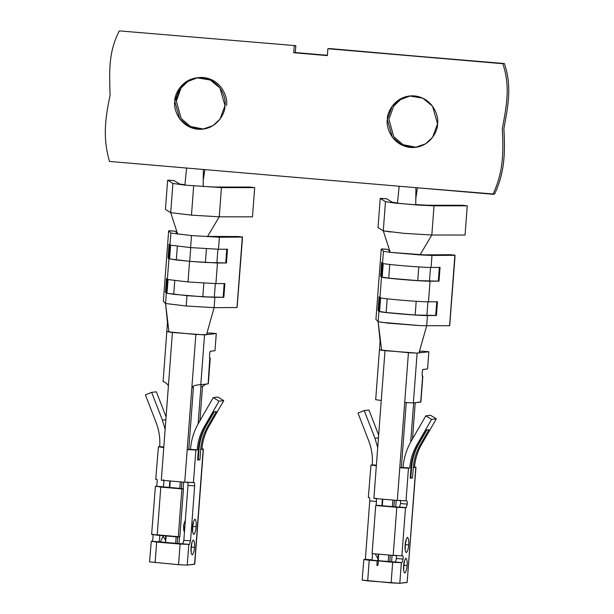<?xml version="1.0" encoding="UTF-8"?>
<svg xmlns="http://www.w3.org/2000/svg" width="614" height="614" viewBox="0 0 614 614"><rect width="100%" height="100%" fill="white"/><g stroke="black" fill="none" stroke-linecap="round" stroke-linejoin="round"><path stroke-width="0.92" d="M190.754 247.58L189.718 261.318L205.383 262.454L206.419 248.708L205.383 262.454L226.436 262.953L217.456 262.999L189.565 261.341L188.014 281.956L215.905 283.614L217.456 262.999L215.905 283.614L224.885 283.561L223.857 297.306L214.877 297.353L186.978 295.695L186.203 306.002L214.102 307.66L214.877 297.353L214.102 307.66L237.012 307.537L242.307 237.104L219.398 237.227L191.499 235.569L190.593 247.596L218.492 249.253L219.398 237.227L218.492 249.253L227.472 249.207L226.436 262.953L227.472 249.207L218.492 249.253L190.593 247.596L191.499 235.569L170.853 233.074L169.948 245.101L190.593 247.596L169.948 245.101L170.853 233.074L168.658 230.803L163.362 301.236L165.557 303.508L166.333 293.2L165.473 292.31L166.509 278.564L167.369 279.454L168.919 258.839L168.059 257.949L169.088 244.211L169.948 245.101L169.088 244.211L168.059 257.949L169.602 258.893L176.31 259.968L189.718 261.318L190.754 247.58M179.595 184.023L184.937 184.737L179.595 184.023L174.084 180.6L167.637 180.186L172.902 183.456L184.898 185.113L172.902 183.456L167.637 180.186L165.442 209.389L170.707 212.659L177.692 234.18L170.707 212.659L165.442 209.389L167.637 180.186L174.084 180.6L179.595 184.023M193.671 185.935L191.476 215.138L219.252 216.811L221.447 187.608L184.898 185.113L221.447 187.608L219.252 216.811L191.537 215.146L170.707 212.659L172.902 183.456L170.707 212.659L191.476 215.138L193.671 185.935M400.021 500.187C400.481 500.349 400.658 501.461 400.551 503.534L407.251 504.102C407.351 502.037 407.174 500.924 406.721 500.763L406.721 500.763C407.174 500.924 407.351 502.037 407.251 504.102L406.199 507.632L405.493 507.717L401.878 555.816L402.584 555.731C403.045 555.893 403.221 557.013 403.114 559.078C403.221 557.013 403.045 555.893 402.584 555.731L401.878 555.816L405.493 507.717L396.805 507.302L393.19 555.401L401.878 555.816L393.19 555.401L396.805 507.302L375.714 505.499L372.099 553.598L393.19 555.401L372.099 553.598L375.714 505.499L405.493 507.717L399.507 507.057L400.551 503.534C400.658 501.461 400.481 500.349 400.021 500.187M370.557 560.045L372.061 559.876L372.529 553.636L372.061 559.876L370.557 560.045L394.664 562.109L395.37 562.033L396.421 558.502C396.521 556.438 396.345 555.325 395.892 555.156C396.345 555.325 396.521 556.438 396.421 558.502L403.114 559.078L402.07 562.601L401.356 562.685L399.806 583.3L407.136 582.448L415.793 467.354L413.291 467.645L412.516 477.953L410.19 478.222L410.966 467.914C411.618 459.633 413.982 451.919 418.073 444.774L416.868 444.92C412.785 452.058 410.413 459.771 409.761 468.052L403.068 467.477L399.775 467.791L409.761 468.052L408.464 468.206L406.007 500.84L406.721 500.763L406.007 500.84L408.464 468.206L399.775 467.791L397.327 500.433L406.007 500.84L397.327 500.433L404.687 402.515L413.368 402.922L420.697 402.078L422.639 376.305C421.611 377.633 422.309 368.323 423.153 369.436L427.567 368.922L423.153 369.436C422.309 368.323 421.611 377.633 422.639 376.305L420.897 402.016L422.831 376.244L422.363 376.098L422.831 376.244M504.386 63.534L327.868 48.736L504.386 63.534C512.222 86.635 507.947 106.061 503.887 128.786C505.153 152.134 505.015 171.82 494.554 194.093L492.973 194.27C503.442 172.004 503.58 152.31 502.306 128.963C506.373 106.245 510.641 86.82 502.812 63.718L327.868 48.736L327.346 55.613L293.753 52.735L294.267 45.858L295.841 45.682L119.323 30.884C108.141 52.359 109.453 72.26 110.067 95.385C105.324 118.218 102.523 137.682 109.522 161.444L186.595 168.044L109.522 161.444C102.523 137.682 105.324 118.218 110.067 95.385C109.453 72.26 108.141 52.359 119.323 30.884L295.841 45.682L295.326 52.551L327.377 55.291L293.753 52.735L327.346 55.613L327.868 48.736L329.442 48.552L502.812 63.718C510.641 86.82 506.373 106.245 502.306 128.963C503.58 152.31 503.442 172.004 492.973 194.27L415.908 187.677L494.554 194.093C505.015 171.82 505.153 152.134 503.887 128.786C507.947 106.061 512.222 86.635 504.386 63.534M410.259 95.907L400.428 99.645L393.697 106.107L388.915 119.346L393.727 136.669L403.083 144.72L416.208 147.268L403.083 144.72L393.727 136.669L388.915 119.346L393.697 106.107L400.428 99.645L410.259 95.907M226.551 105.447C228.132 97.994 221.938 79.467 203.387 77.525C184.776 76.29 175.896 93.52 176.341 101.149L181.145 118.471L190.509 126.515L203.633 129.07L190.509 126.515L181.145 118.471L176.341 101.149L181.122 87.902L187.846 81.447L197.685 77.702M186.595 168.044L415.908 187.677L415.762 204.876L392.96 202.812L397.473 203.311L399.169 186.242L397.473 203.311L421.427 205.245L415.762 204.876L415.908 187.677L186.595 168.044L184.898 185.113L186.595 168.044M437.552 123.828C437.997 131.45 429.117 148.688 410.513 147.444C391.955 145.503 385.761 126.983 387.342 119.53C386.897 111.909 395.777 94.671 414.389 95.914C432.939 97.856 439.133 116.376 437.552 123.828L432.548 106.23L422.862 98.202L409.469 95.984L399.307 99.537L392.3 106.03L387.342 119.53L392.346 137.129L402.032 145.157L415.425 147.375L425.586 143.822L432.594 137.321L437.552 123.828M224.977 105.631C225.422 113.252 216.542 130.483 197.931 129.247C179.372 127.305 173.186 108.778 174.76 101.325C174.322 93.704 183.195 76.474 201.806 77.709C220.365 79.651 226.551 98.179 224.977 105.631L219.973 88.032L210.287 80.004L196.894 77.786L186.733 81.332L179.725 87.833L174.76 101.325L179.772 118.924L189.457 126.952L202.843 129.17L213.004 125.624L220.012 119.124L224.977 105.631M397.511 202.942L392.177 202.229L386.659 198.798L380.219 198.383L385.477 201.653L392.96 202.812L385.477 201.653L383.282 230.856L390.274 252.377L383.435 251.272L381.233 249L375.937 319.433L378.14 321.705L388.378 323.202L420.874 325.673L449.586 325.742L454.882 255.309L431.972 255.432L431.066 267.458L440.046 267.405L439.018 281.151L430.038 281.197C420.813 281.335 381.547 277.973 381.494 277.044L379.943 297.66C379.997 298.588 419.262 301.95 428.488 301.812L430.038 281.197L428.488 301.812L437.467 301.766L436.431 315.504L427.451 315.558L426.676 325.865L427.451 315.558C418.226 315.688 378.961 312.326 378.915 311.398L378.14 321.705L378.915 311.398L378.047 310.507L379.084 296.769L379.943 297.66L381.494 277.044L380.634 276.154L381.67 262.408L382.53 263.299L383.435 251.272L390.274 252.377L383.282 230.856L378.024 227.587L380.219 198.383L386.659 198.798L392.177 202.229L397.511 202.942M379.46 322.005L378.14 321.705L375.937 319.433L381.233 249L387.71 249.345L390.128 251.847L387.71 249.345L381.233 249L383.435 251.272L382.53 263.299C382.576 264.227 421.841 267.589 431.066 267.458L431.972 255.432L454.997 255.178L450.453 254.718L425.279 254.856L450.453 254.718L454.997 255.178L449.586 325.742L420.874 325.673L381.11 322.281M425.279 254.856L420.183 254.618L425.279 254.856M419.999 254.925L431.972 255.432L390.274 252.377L419.999 254.925L431.826 235.016L404.112 233.343L431.826 235.016L419.999 254.925M379.621 349.896L385.001 350.686L381.256 400.505L375.875 399.714L381.256 400.505L385.001 350.686L417.121 353.104L428.864 351.745L422.163 351.17L419.454 351.484L422.163 351.17L428.864 351.745L417.121 353.104L413.368 402.922L417.121 353.104L408.433 352.697L404.687 402.515L408.433 352.697L379.621 349.896L381.593 349.665L378.14 321.705L380.097 341.1L379.437 349.949M372.268 464.844C372.867 456.555 371.677 448.542 368.707 440.791C371.677 448.542 372.867 456.555 372.268 464.844L370.971 464.99L376.344 465.788L370.971 464.99L376.39 465.197L372.268 464.844M389.79 561.71L390.281 555.156L389.79 561.71M393.919 506.742L394.411 500.18L393.919 506.742M392.86 500.049L392.369 506.604L392.86 500.049M388.723 555.025L388.232 561.58L388.723 555.025M382.814 499.19L382.322 505.744L382.814 499.19M378.684 554.158L378.193 560.72L378.684 554.158M363.864 559.477L365.361 559.3L369.751 500.894C369.858 498.829 369.682 497.716 369.221 497.547C369.682 497.716 369.858 498.829 369.751 500.894L376.451 501.469L376.152 505.445L376.451 501.469C376.559 499.405 376.382 498.284 375.921 498.123C376.382 498.284 376.559 499.405 376.451 501.469L369.751 500.894L365.361 559.3L363.864 559.477L369.237 560.267L367.686 580.882L399.806 583.3L401.356 562.685L392.676 562.278L391.126 582.893L392.676 562.278L363.864 559.477L362.122 580.146M377.802 560.398L378.27 554.127L377.802 560.398M381.908 505.713L382.407 499.151L381.908 505.713M372.928 560.267L376.628 560.582L372.928 560.267M373.888 498.422L376.344 465.788L373.888 498.422L397.327 500.433L373.888 498.422M368.323 497.693L370.971 464.99M427.567 368.922L428.864 351.745L427.567 368.922M391.578 561.864L392.077 555.309L391.578 561.864M395.715 506.895L396.207 500.333L395.715 506.895M415.217 402.707L412.493 438.933L415.217 402.707M410.697 442.065L413.644 402.891L410.697 442.065M407.067 565.433C406.898 568.948 406.146 571.496 404.795 573.085C403.667 571.78 403.283 569.362 403.644 565.824C403.812 562.309 404.572 559.761 405.915 558.172C407.044 559.477 407.427 561.894 407.067 565.433C407.427 561.894 407.044 559.477 405.915 558.172C404.572 559.761 403.812 562.309 403.644 565.824C403.283 569.362 403.667 571.78 404.795 573.085C406.146 571.496 406.898 568.948 407.067 565.433L403.858 565.387L407.067 565.433M408.663 544.81C408.494 548.425 407.711 551.05 406.33 552.684C405.171 551.341 404.772 548.855 405.148 545.217C405.317 541.602 406.1 538.977 407.481 537.342C408.648 538.685 409.039 541.172 408.663 544.81C409.039 541.172 408.648 538.685 407.481 537.342C406.1 538.977 405.317 541.602 405.148 545.217C404.772 548.855 405.171 551.341 406.33 552.684C407.711 551.05 408.494 548.425 408.663 544.81L405.363 544.764L408.663 544.81M398.793 507.141L399.507 507.057L398.793 507.141M420.713 401.932L413.368 402.922L404.687 402.515L399.775 467.791L401.356 467.607L406.261 402.331L401.356 467.607L409.761 468.052C410.413 459.771 412.785 452.058 416.868 444.92L431.604 419.37L425.817 415.831L411.088 441.374C406.476 449.44 403.797 458.136 403.068 467.477C403.797 458.136 406.476 449.44 411.088 441.374L425.817 415.831L431.604 419.37L436.331 418.825L421.603 444.367C417.512 451.513 415.141 459.226 414.496 467.507L415.793 467.354L407.136 582.448L415.985 467.292L414.534 466.993L415.985 467.292M381.256 400.505L376.344 465.788L381.256 400.505M377.295 505.314L398.386 507.118L377.295 505.314M407.151 582.302L399.806 583.3L391.126 582.893L362.314 580.092L367.686 580.882L369.237 560.267L402.07 562.601L370.818 560.083M372.061 559.876L365.361 559.3L372.061 559.876M403.114 559.078L396.421 558.502L395.37 562.033L402.07 562.601L403.114 559.078M407.251 504.102L400.551 503.534L399.507 507.057L406.199 507.632L407.251 504.102M430.544 415.279L436.331 418.825L430.544 415.279L425.817 415.831L430.544 415.279M428.925 429.716L420.398 444.505L421.603 444.367L436.331 418.825L431.604 419.37L416.868 444.92L418.073 444.774L426.607 429.984L428.925 429.716L426.607 429.984L418.073 444.774C413.982 451.919 411.618 459.633 410.966 467.914L410.19 478.222L412.516 477.953L410.843 477.807L411.618 467.5C412.286 458.957 414.734 450.998 418.955 443.623L426.83 429.961L418.955 443.623C414.734 450.998 412.286 458.957 411.618 467.5L410.989 467.569L411.618 467.5L410.843 477.807L410.213 477.876L412.516 477.953L413.291 467.645L414.496 467.507C415.141 459.226 417.512 451.513 421.603 444.367L420.398 444.505C416.307 451.651 413.943 459.364 413.291 467.645C413.943 459.364 416.307 451.651 420.398 444.505L428.925 429.716M378.07 560.705L377.51 560.659L378.07 560.705C377.057 561.112 376.712 562.754 377.027 565.64C378.009 565.601 378.393 564.066 378.155 561.035C378.37 564.266 377.978 565.74 376.981 565.463C376.773 562.232 377.165 560.759 378.155 561.035M357.985 413.069L368.707 440.791L357.985 413.069L364.225 410.559L357.985 413.069M377.717 447.514L374.947 438.281L364.225 410.559L368.953 410.006L378.654 435.088L368.953 410.006L364.225 410.559L374.947 438.281L377.717 447.514M378.439 437.874L374.947 438.281L378.439 437.874M418.986 352.889L426.676 325.865L418.986 352.889M419.086 352.873L420.406 347.885L419.086 352.873M449.701 325.612L454.874 258.448L449.701 325.612M454.997 255.178L454.874 258.448L455.005 255.171L450.453 254.718M390.834 232.023L383.282 230.856L404.112 233.343M431.826 235.016L434.021 205.813L421.427 205.245L434.021 205.813L431.826 235.016L465.059 235.039L467.254 205.836L434.021 205.813L467.254 205.836L465.059 235.039L431.826 235.016M462.35 205.283L467.254 205.836L462.165 205.268L427.329 205.237L462.165 205.268L467.147 205.774M415.762 204.569L427.329 205.237L415.762 204.569M378.024 227.587L383.282 230.856L385.477 201.653L380.219 198.383L378.024 227.587M378.047 310.507L378.746 310.569L379.782 296.823L378.746 310.569L379.598 311.452L380.626 297.706L379.598 311.452L386.152 312.511L387.181 298.765L386.152 312.511L415.171 314.997L416.2 301.251L415.171 314.997L426.884 315.496L427.912 301.75L426.884 315.496L435.733 315.45L436.769 301.704L435.733 315.45L436.431 315.504L437.467 301.766L428.488 301.812C419.262 301.95 379.997 298.588 379.943 297.66L379.084 296.769L378.047 310.507L378.915 311.398C378.961 312.326 418.226 315.688 427.451 315.558L435.733 315.45L415.171 314.997L386.152 312.511L379.598 311.452L378.047 310.507M380.634 276.154L381.332 276.208L382.361 262.47L381.332 276.208L382.177 277.091L388.731 278.15L417.75 280.636L439.018 281.151L440.046 267.405L431.066 267.458C421.841 267.589 382.576 264.227 382.53 263.299L381.67 262.408L380.634 276.154L381.494 277.044C381.547 277.973 420.813 281.335 430.038 281.197L439.018 281.151L438.319 281.089L439.355 267.351L438.319 281.089L429.462 281.135L430.498 267.397L429.462 281.135L417.75 280.636L418.786 266.898L417.75 280.636L388.731 278.15L389.767 264.404L388.731 278.15L382.177 277.091L383.213 263.345L382.177 277.091L380.634 276.154M415.816 198.568L417.436 187.807L415.816 198.268M207.601 236.413L237.879 236.52L207.601 236.413M194.569 564.105L187.232 565.103L178.544 564.688L180.094 544.073L156.662 542.07L151.29 541.272L158.688 541.763C159.533 542.876 160.239 533.566 159.21 534.894C160.239 533.566 159.533 542.876 158.688 541.763L182.089 543.912L182.795 543.827L183.839 540.305L182.795 543.827L189.488 544.403L151.29 541.272L180.094 544.073L189.488 544.403L190.54 540.873L183.839 540.305L187.976 485.329C188.084 483.264 187.907 482.151 187.447 481.982C187.907 482.151 188.084 483.264 187.976 485.329L194.669 485.904L187.976 485.329L183.839 540.305L190.54 540.873L194.669 485.904C194.776 483.84 194.6 482.719 194.139 482.558L184.745 482.228L191.852 387.749L187.201 449.594L188.774 449.41L193.425 387.564L191.852 387.749L195.858 334.492L206.511 334.676L214.102 307.66L186.203 306.002L165.557 303.508L167.461 322.703L163.109 381.57C165.243 382.184 167.016 383.566 168.42 385.745L172.419 332.489L167.046 331.69L168.911 331.476L165.557 303.508L163.362 301.236L168.658 230.803L175.136 231.148L177.553 233.65L175.136 231.148L168.658 230.803L170.853 233.074L191.499 235.569L219.398 237.227L242.415 236.973L237.879 236.52L242.415 236.973L237.012 307.537L214.102 307.66L206.511 334.676L216.281 333.548L209.589 332.972L206.903 333.279L209.589 332.972L216.281 333.548L214.992 350.724L210.579 351.231C209.735 350.118 209.036 359.436 210.065 358.108C209.036 359.436 209.735 350.118 210.579 351.231L214.992 350.724L216.281 333.548L204.539 334.906L200.793 384.725L208.123 383.873L209.788 357.893L210.257 358.046L208.123 383.873L200.149 384.748L200.793 384.725L204.539 334.906L172.419 332.489L163.769 447.583L168.42 385.745C167.016 383.566 165.243 382.184 163.109 381.578L163.301 381.509M188.014 281.956L189.565 261.341L168.919 258.839L167.369 279.454L188.014 281.956L167.369 279.454L166.509 278.564L165.473 292.31L166.171 292.371L167.2 278.626L166.171 292.371L167.016 293.246L168.052 279.5L167.016 293.246L173.731 294.329L174.76 280.583L173.731 294.329L202.804 296.808L203.833 283.069L202.804 296.808L214.301 297.299L215.337 283.553L214.301 297.299L223.857 297.306L224.885 283.561L215.905 283.614L188.014 281.956M201.914 449.302L203.219 449.156L201.952 448.788L203.411 449.095L201.914 449.302C202.566 441.021 204.93 433.315 209.021 426.17C204.93 433.315 202.566 441.021 201.914 449.302L200.717 449.44L201.914 449.302M183.463 488.721L155.419 486.303L183.463 488.721L181.89 488.905L178.267 537.004L157.176 535.193L151.804 534.403L179.848 536.82L178.267 537.004L181.89 488.905L160.799 487.094L157.176 535.193L160.799 487.094L156.133 486.219C156.977 487.332 157.675 478.022 156.647 479.35C157.675 478.022 156.977 487.332 156.133 486.219L183.463 488.721L179.848 536.82L183.463 488.721M163.808 446.992L158.389 446.792L163.769 447.583L161.313 480.225L184.745 482.228L161.313 480.225L163.769 447.583L158.389 446.792L159.694 446.639C160.285 438.358 159.103 430.345 156.133 422.593C159.103 430.345 160.285 438.358 159.694 446.639L163.808 446.992M194.177 482.558L194.139 482.558C194.6 482.719 194.776 483.84 194.669 485.904L190.54 540.873L189.488 544.403L180.094 544.073L178.544 564.688L149.739 561.887L178.544 564.688L187.232 565.103L194.561 564.251L203.219 449.156L194.753 564.189L203.411 449.095M151.996 541.195C152.84 542.308 153.538 532.99 152.51 534.318C153.538 532.99 152.84 542.308 151.996 541.195M163.339 479.925C164.368 478.59 163.669 487.907 162.825 486.795C163.669 487.907 164.368 478.59 163.339 479.925M165.396 539.913L165.696 535.922L165.396 539.913M169.334 487.508L169.825 480.954L169.334 487.508M165.857 542.538L165.343 539.76L163.002 536.329L160.346 542.07L164.053 542.385M165.496 542.507L164.936 542.461L165.496 542.507M165.143 429.309L162.372 420.083L151.643 392.354L145.403 394.863L156.133 422.593L145.403 394.863L151.643 392.354L156.37 391.809L166.072 416.883L156.37 391.809L151.643 392.354L162.372 420.083L165.143 429.309M165.864 419.677L162.372 420.083L165.864 419.677M177.208 543.513L177.699 536.951L177.208 543.513M181.345 488.537L181.836 481.982L181.345 488.537M180.286 481.852L179.787 488.406L180.286 481.852M176.149 536.82L175.658 543.375L176.149 536.82M170.239 480.992L169.748 487.547L170.239 480.992M166.11 535.961L165.711 541.233L166.11 535.961M193.118 386.198L191.852 387.749L193.425 387.564L188.774 449.41L187.201 449.594L195.889 450.001L193.433 482.642L194.139 482.558M156.662 542.07L155.112 562.685L156.662 542.07M149.547 561.948L151.29 541.272M155.749 479.488L158.389 446.792M151.612 534.464L155.419 486.303M217.97 397.081L213.242 397.626L219.029 401.172L223.757 400.62L217.97 397.081L223.757 400.62L209.021 426.17L223.757 400.62L219.029 401.172L204.293 426.715L205.498 426.576L214.025 411.787L216.351 411.518L214.025 411.787L205.498 426.576L204.293 426.715L219.029 401.172L213.242 397.626L217.97 397.081M198.506 423.176L213.242 397.626L198.506 423.176C193.894 431.235 191.223 439.939 190.493 449.279L197.186 449.855C197.838 441.573 200.202 433.86 204.293 426.715C200.202 433.86 197.838 441.573 197.186 449.855L198.391 449.709C199.036 441.435 201.407 433.722 205.498 426.576C201.407 433.722 199.036 441.435 198.391 449.709L197.616 460.016L199.941 459.748L198.261 459.61L199.036 449.302L198.414 449.371L199.036 449.302C199.711 440.752 202.152 432.793 206.373 425.425L214.255 411.756L206.373 425.425C202.152 432.793 199.711 440.752 199.036 449.302L198.261 459.61L197.639 459.679L199.941 459.748L200.717 449.44C201.361 441.167 203.733 433.453 207.824 426.308L209.021 426.17L207.824 426.308C203.733 433.453 201.361 441.167 200.717 449.44L199.941 459.748L197.616 460.016L198.391 449.709L195.889 450.001L190.493 449.279C191.223 439.939 193.894 431.235 198.506 423.176M184.891 525.883C184.254 529.061 183.847 529.107 183.678 526.021M216.351 411.518L207.824 426.308L216.351 411.518M196.089 526.612C196.465 522.974 196.066 520.488 194.907 519.145C193.517 520.779 192.742 523.404 192.573 527.019C192.197 530.657 192.589 533.144 193.755 534.479C195.137 532.845 195.912 530.22 196.089 526.612L192.788 526.559L196.089 526.612C195.912 530.22 195.137 532.845 193.755 534.479C192.589 533.144 192.197 530.657 192.573 527.019C192.742 523.404 193.517 520.779 194.907 519.145C196.066 520.488 196.465 522.974 196.089 526.612M194.492 547.227C194.853 543.689 194.469 541.272 193.341 539.975C191.99 541.563 191.238 544.111 191.069 547.627C190.708 551.165 191.092 553.582 192.22 554.887C193.563 553.298 194.323 550.743 194.492 547.227L191.284 547.181L194.492 547.227C194.323 550.743 193.563 553.298 192.22 554.887C191.092 553.582 190.708 551.165 191.069 547.627C191.238 544.111 191.99 541.563 193.341 539.975C194.469 541.272 194.853 543.689 194.492 547.227M188.782 544.488L187.232 565.103L188.782 544.488M189.189 449.425L190.493 449.279L189.189 449.425M167.046 331.69L195.858 334.492L191.852 387.749C193.103 385.799 195.866 384.801 200.149 384.748M193.433 482.642L195.889 450.001L187.201 449.594L184.745 482.228L193.433 482.642M199.918 420.736L202.49 386.513L200.916 386.697L198.122 423.86L201.062 384.694L200.916 386.697L202.49 386.513L199.918 420.736M179.004 543.666L179.518 536.859L179.004 543.666M183.141 488.69L183.632 482.136L183.141 488.69M201.146 384.679L200.916 386.697L201.146 384.679M202.49 386.513L205.836 384.141L202.49 386.513M237.119 307.407L242.3 240.251L237.119 307.407M186.203 306.002L186.978 295.695L166.333 293.2L165.557 303.508L186.203 306.002M242.3 240.251L242.423 236.973L242.3 240.251M207.425 236.72L219.252 216.811L207.425 236.72M219.252 216.811L252.484 216.842L254.68 187.638L221.447 187.608L254.68 187.638L252.484 216.842L219.252 216.811M254.595 187.577L249.591 187.063L214.746 187.032L249.591 187.063L254.564 187.577L249.591 187.063M203.188 186.372L214.746 187.032L203.188 186.372M224.194 283.507L223.158 297.245L224.194 283.507M165.473 292.31L166.333 293.2L186.978 295.695L214.877 297.353L223.857 297.306L202.804 296.808L173.731 294.329L167.016 293.246L165.473 292.31M226.773 249.146L225.745 262.892L226.773 249.146M217.916 249.192L216.888 262.938L217.916 249.192M177.346 246.222L176.31 259.968L177.346 246.222M170.638 245.147L169.602 258.893L170.638 245.147M169.786 244.265L168.75 258.01L169.786 244.265M168.059 257.949L168.919 258.839L189.565 261.341L217.456 262.999L226.436 262.953L205.383 262.454L189.718 261.318L176.31 259.968L169.602 258.893L168.059 257.949M203.188 186.679L203.334 169.472L203.188 186.679M203.242 180.37L204.861 169.602L203.242 180.071M170.009 230.772L175.12 231.148M174.084 180.6L168.244 180.186M386.659 198.798L380.826 198.383M387.71 249.345L382.591 248.969M293.753 52.735L295.326 52.551L295.841 45.682L294.267 45.858L293.753 52.735M379.429 349.957L375.684 399.775M395.255 562.04L396.345 559.277M403.567 568.756L403.897 569.539C403.352 569.93 404.265 560.95 404.58 561.534M405.063 548.31L405.401 549.093C404.803 549.054 405.823 540.228 406.115 540.734L405.654 541.456M378.431 560.736L378.285 559.4L375.584 554.526M182.68 543.843L183.763 541.072M184.453 532.184L183.709 530.089L183.571 525.315L185.367 520.035M192.489 530.112L192.827 530.895C192.228 530.857 193.249 522.03 193.54 522.537L193.072 523.251M190.985 550.551L191.315 551.334C190.777 551.725 191.683 542.753 192.005 543.329L191.545 544.042M210.257 358.046L208.315 383.811M237.963 236.52L242.423 236.973"/></g></svg>
